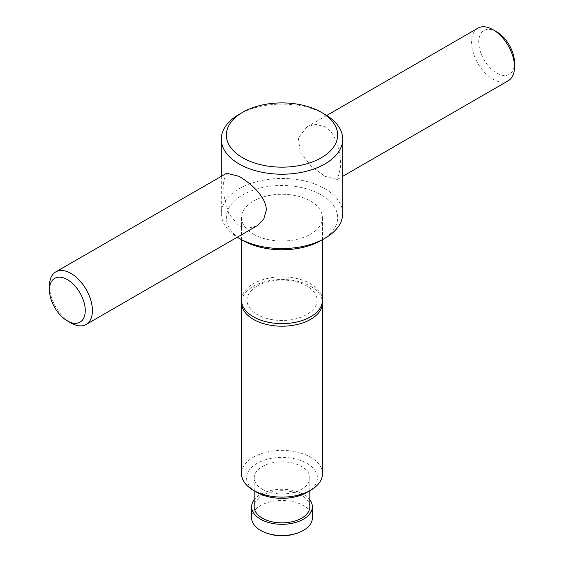 <?xml version="1.0" encoding="UTF-8"?>
<svg xmlns="http://www.w3.org/2000/svg" width="564" height="564" viewBox="0 0 564 564"><rect width="100%" height="100%" fill="white"/><g stroke="black" fill="none" stroke-linecap="round" stroke-linejoin="round"><path stroke-width="0.42" stroke-dasharray="2.82 2.11" d="M342.708 213.516A60.708 35.053 0 0 0 324.927 188.736A60.708 35.053 0 0 0 258.77 181.136A60.708 35.053 0 0 0 221.292 213.516A60.708 35.053 0 0 0 237.268 237.211M324.927 176.342L337.328 179.444L340.642 167.268C340.79 153.958 336.821 133.203 324.927 126.773L315.84 124.376L306.978 126.872L298.363 137.736L300.274 152.456L311.166 166.119L324.927 176.342M257.022 225.811L248.16 228.307L239.073 225.91L228.758 213.7L224.105 196.427L223.541 180.938L226.672 173.233M321.353 240.363A55.646 32.127 0 0 0 321.346 194.925A55.646 32.127 0 0 0 242.654 194.925A55.646 32.127 0 0 0 242.647 240.363M322.474 473.746A40.474 23.364 0 0 0 310.616 457.228A40.474 23.364 0 0 0 266.511 452.159A40.474 23.364 0 0 0 241.526 473.746M241.589 301.55A40.474 23.364 180 0 1 253.384 286.322A40.474 23.364 180 0 1 310.616 286.322A40.474 23.364 180 0 1 322.411 301.55M307.042 492.337A35.412 20.445 0 0 0 307.042 463.418A35.412 20.445 0 0 0 256.958 463.418A35.412 20.445 0 0 0 256.958 492.337M309.826 506.789A27.826 16.067 0 0 0 301.677 495.432A27.826 16.067 0 0 0 271.354 491.949A27.826 16.067 0 0 0 254.174 506.789M262.323 489.235A27.826 16.067 0 0 0 292.646 492.717A27.826 16.067 0 0 0 309.826 477.877A27.826 16.067 0 0 0 301.677 466.52A27.826 16.067 0 0 0 271.354 463.037A27.826 16.067 0 0 0 254.174 477.877A27.826 16.067 0 0 0 262.323 489.235M312.357 517.978A30.357 17.526 0 0 0 303.46 505.584A30.357 17.526 0 0 0 270.382 501.791A30.357 17.526 0 0 0 251.643 517.978M309.826 499.789A30.357 17.526 0 0 0 303.46 494.402A30.357 17.526 0 0 0 254.174 499.789M322.474 300.259A40.474 23.364 0 0 0 310.616 283.734A40.474 23.364 0 0 0 266.511 278.672A40.474 23.364 0 0 0 241.526 300.259M253.384 234.166A40.474 23.364 0 0 0 297.489 239.235A40.474 23.364 0 0 0 322.474 217.648A40.474 23.364 0 0 0 310.616 201.122A40.474 23.364 0 0 0 266.511 196.061A40.474 23.364 0 0 0 241.526 217.648A40.474 23.364 0 0 0 253.384 234.166M257.254 285.976A34.996 20.205 180 0 1 306.745 285.976A34.996 20.205 180 0 1 306.745 314.543A34.996 20.205 180 0 1 257.254 314.543A34.996 20.205 180 0 1 257.254 285.976M49.477 285.8A30.357 17.526 -120 0 0 70.944 322.975M496.637 31.767A25.295 14.601 -120 0 0 478.744 42.096A25.295 14.601 -120 0 0 496.637 73.073A25.295 14.601 -120 0 0 514.523 62.745M477.877 28.2A30.357 17.526 -120 0 0 473.224 52.522A30.357 17.526 -120 0 0 493.056 79.27A30.357 17.526 -120 0 0 508.234 80.772M324.927 114.379A60.708 35.053 0 0 0 239.073 114.379M309.826 477.877L309.826 490.729M322.474 217.648L322.474 239.714M306.978 126.872L326.732 115.465M337.328 179.444L342.708 176.342M241.526 217.648L241.526 239.714M254.174 477.877L254.174 490.729M221.292 176.342L221.292 213.516"/><path stroke-width="0.85" d="M324.927 238.297L321.353 240.363A55.646 32.127 0 0 1 242.654 240.363A55.646 32.127 0 0 0 242.654 240.363L239.073 238.297A60.708 35.053 0 0 0 324.927 238.297A60.708 35.053 0 0 0 342.708 213.516L342.708 139.167A60.708 35.053 0 0 0 324.927 114.379L321.346 112.314A55.646 32.127 0 0 0 321.346 112.314A55.646 32.127 0 0 0 242.647 112.314A55.646 32.127 0 0 0 242.654 157.751A55.646 32.127 0 0 0 321.346 157.751A55.646 32.127 0 0 0 321.353 112.314L324.927 114.379M242.647 112.314L239.073 114.379A60.708 35.053 0 0 0 221.292 139.167A60.708 35.053 0 0 0 239.073 163.948A60.708 35.053 0 0 0 305.23 171.548A60.708 35.053 0 0 0 342.708 139.167M55.765 271.904L226.672 173.233L239.073 176.342C250.515 183.032 266.462 196.871 266.286 210.196L263.712 219.326L257.022 225.811L86.123 324.476A30.357 17.526 -120 0 0 90.776 300.154A30.357 17.526 -120 0 0 70.944 273.406A30.357 17.526 -120 0 0 55.765 271.904A30.357 17.526 -120 0 0 49.477 285.8L49.477 289.931A25.295 14.601 -120 0 0 67.363 320.909L70.944 322.975A30.357 17.526 -120 0 0 86.123 324.476M310.616 490.271L307.042 492.337A35.412 20.445 0 0 1 256.958 492.337L253.384 490.271A40.474 23.364 0 0 0 310.616 490.271A40.474 23.364 0 0 0 322.474 473.746L322.474 302.84A40.474 23.364 180 0 1 310.616 319.365A40.474 23.364 180 0 1 253.384 319.365A40.474 23.364 180 0 1 241.526 302.84A40.474 23.364 180 0 1 241.589 301.55M322.411 301.55A40.474 23.364 180 0 1 322.474 302.84M254.174 490.729L254.174 506.789A27.826 16.067 0 0 0 262.323 518.154A27.826 16.067 0 0 0 292.646 521.637A27.826 16.067 0 0 0 309.826 506.789L309.826 490.729M254.174 499.789A30.357 17.526 0 0 0 251.643 506.789L251.643 517.978A30.357 17.526 0 0 0 260.54 530.371A30.357 17.526 0 0 0 263.409 531.831A30.357 17.526 0 0 0 300.591 531.831A30.357 17.526 0 0 0 312.357 517.978L312.357 506.789A30.357 17.526 0 0 0 309.826 499.789M251.643 506.789A30.357 17.526 0 0 0 260.54 519.183A30.357 17.526 0 0 0 293.618 522.983A30.357 17.526 0 0 0 312.357 506.789M241.526 239.714L241.526 300.259A40.474 23.364 0 0 0 253.384 316.785A40.474 23.364 0 0 0 310.616 316.785A40.474 23.364 0 0 0 322.474 300.259L322.474 239.714M70.944 322.975L67.363 320.909A25.295 14.601 -120 0 0 85.256 310.581A25.295 14.601 -120 0 0 67.363 279.603A25.295 14.601 -120 0 0 49.477 289.931M342.708 176.342L508.234 80.772A30.357 17.526 -120 0 0 514.523 66.876L514.523 62.745A25.295 14.601 -120 0 0 496.637 31.767L493.056 29.702A30.357 17.526 -120 0 0 477.877 28.2L326.732 115.465M514.523 66.876A30.357 17.526 -120 0 0 493.056 29.702L496.637 31.767M241.526 302.84L241.526 473.746A40.474 23.364 0 0 0 253.384 490.271L256.958 492.337M237.268 237.211A60.708 35.053 0 0 0 239.073 238.297L242.647 240.363M263.409 531.831A45.529 45.529 0 0 0 300.591 531.831M221.292 139.167L221.292 176.342"/></g></svg>
